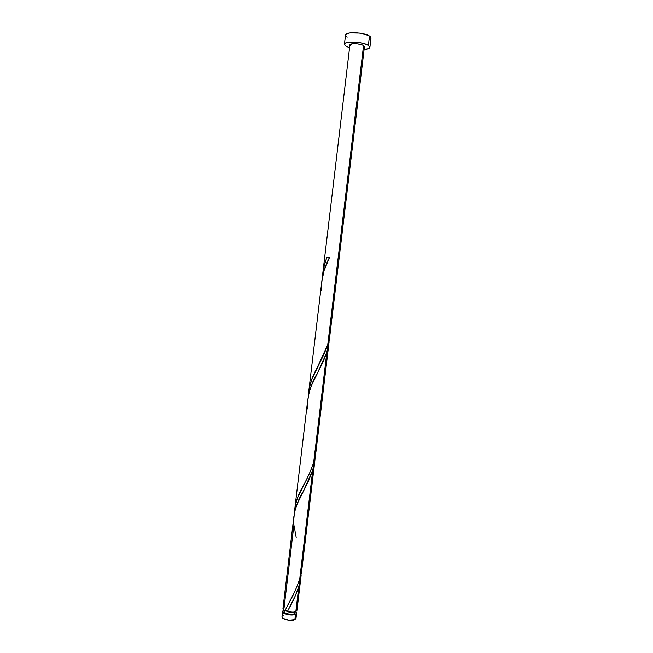 <?xml version="1.0" encoding="UTF-8"?>
<svg xmlns="http://www.w3.org/2000/svg" width="653" height="653" viewBox="0 0 653 653"><rect width="100%" height="100%" fill="white"/><g stroke="black" fill="none" stroke-linecap="round" stroke-linejoin="round"><path stroke-width="0.98" d="M295.499 614.293C292.038 616.212 281.957 613.934 282.618 611.404L283.818 610.147L282.749 611.004L282.741 612.049L283.786 613.126L286.953 614.44L291.042 615.004L295.499 614.293L294.862 619.624L295.499 614.293L296.642 612.922L295.768 611.567L296.633 613.069L295.499 614.293M281.99 616.71C281.321 619.281 291.393 621.574 294.862 619.624L289.026 620.26L283.157 618.456L281.982 616.816L282.618 611.412M287.434 611.306L284.969 610.849L295.597 589.822L299.719 579.072C296.429 588.451 292.503 597.03 287.94 604.792L284.969 610.849L282.945 608.653L284.969 610.849L286.847 610.93L285.99 610.579M284.161 610.392L284.022 611.559C283.492 613.583 291.548 615.404 294.323 613.877L294.552 611.967L294.323 613.877L295.238 612.775L294.789 611.918M369.9 47.302C369.622 48.477 367.696 49.195 364.105 49.473L368.423 48.665L369.843 47.522L368.382 45.367L369.9 47.302L371.01 38.054L369.5 36.046L368.382 45.367L363.06 43.351L358.219 42.429L348.841 42.233L345.772 42.976L344.466 44.151L344.539 44.837L346.114 46.298L349.567 47.742L346.114 46.298L344.441 44.273C344.155 40.837 362.986 41.678 368.382 45.367L369.5 36.046C364.113 32.234 345.266 31.45 345.535 35.017L344.441 44.257M321.733 290.944C321.015 279.549 323.602 268.407 329.487 257.502L327.022 257.258C324.353 263.632 322.851 270.097 322.525 276.652L323.521 268.563L325.798 260.465L327.022 257.258L329.487 257.502L324.108 270.464L321.823 281.386M308.445 395.236L309.432 387.343L312.11 378.642L324.19 353.82L327.773 344.613L363.55 45.571C360.44 43.465 349.747 42.992 349.894 44.951L322.835 272.815M288.071 610.245L287.312 611.681C290.789 612.457 293.63 612.416 295.833 611.543L298.837 586.435L295.05 596.45L288.071 610.245M282.961 608.563L284.128 607.412L293.907 525.094C293.083 514.123 296.168 502.957 303.155 491.611L312.738 470.225L315.317 455.974L314.591 462.479L312.738 470.225L299.719 579.072L312.738 470.225L308.559 480.943L297.221 503.847L295.025 510.352L293.866 516.841M294.585 511.911L295.36 505.259L297.466 498.043L309.628 473.066L313.636 462.757L326.859 352.204L323.162 361.68L311.554 385.335L309.171 392.273L307.726 400.101M299.401 584.459L295.833 611.543L296.854 610.677L295.833 611.543L293.173 612.179L287.312 611.681L288.814 608.833C292.789 601.968 296.127 594.499 298.837 586.435L301.449 571.922L299.401 584.459M299.719 579.072L302.07 567.653M307.718 408.925C307.008 396.746 310.346 384.601 317.742 372.496L326.859 352.204L329.398 338.213L328.696 344.686L326.859 352.204L313.636 462.757L315.954 451.672M349.894 44.959L352.432 43.784L357.762 43.906L362.741 45.155L364.439 46.698L363.55 45.571L327.773 344.613L330.059 333.871M296.968 610.171L296.397 609.102M364.415 46.804L363.615 47.457M350.832 46.102L349.943 45.269M371.01 38.07L370.463 36.813L368.088 35.303L359.346 33.042L349.951 32.879L346.874 33.662L345.535 35.025M345.633 35.605L347.208 37.115M369.525 39.466L370.471 38.919M284.692 610.71L284.128 611.249M284.022 611.551L285.663 613.338L290.756 614.44L294.323 613.877L295.368 611.73M295.442 617.126L296.005 618.22M295.997 618.367L294.862 619.624L295.997 618.375L296.633 613.085M282.12 616.301L283.173 615.436M327.773 344.613L316.811 368.447C311.783 377.41 308.991 386.38 308.436 395.359M313.636 462.757C310.518 471.523 306.73 479.8 302.249 487.579C297.531 495.937 294.968 504.149 294.576 512.23M286.847 610.93L287.467 611.379M296.193 537.329L293.907 525.094M321.929 280.447L308.73 391.58M282.945 608.653L293.964 515.903M307.832 399.097L294.838 508.507M301.115 575.603L296.96 610.326M314.991 459.72L301.996 568.265M329.079 342.017L315.881 452.268M364.439 46.69L329.985 334.442M316.811 368.447L319.105 364.023M302.249 487.579L304.527 483.228M287.94 604.792L290.169 600.58"/></g></svg>
